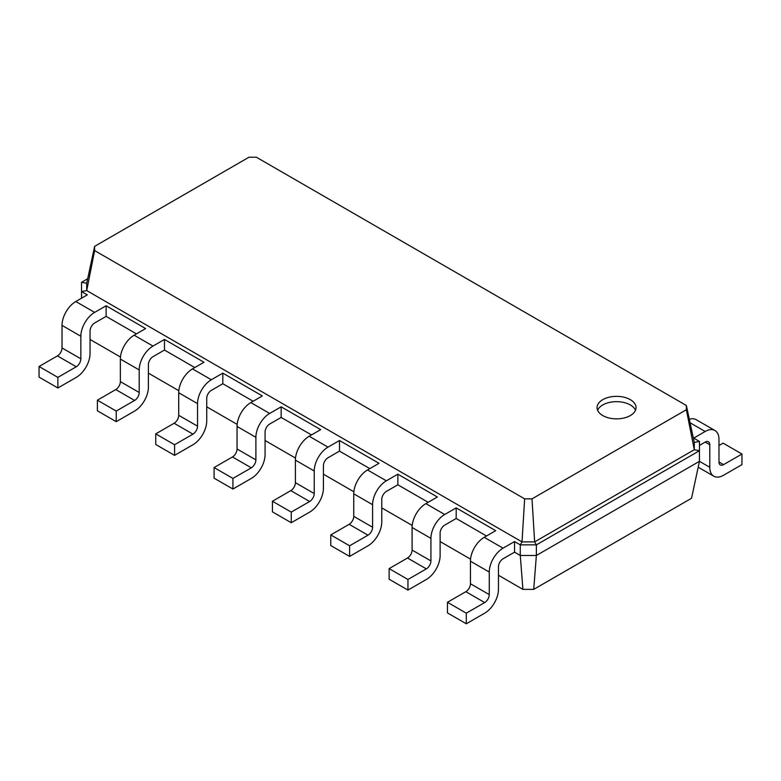 <?xml version="1.0" encoding="UTF-8"?>
<svg xmlns="http://www.w3.org/2000/svg" width="781" height="781" viewBox="0 0 781 781"><rect width="100%" height="100%" fill="white"/><g stroke="black" fill="none" stroke-linecap="round" stroke-linejoin="round"><path stroke-width="1.17" d="M211.329 390.373A6.502 3.749 120 0 0 206.731 398.33L206.731 420.871A19.496 11.256 -60 0 1 192.956 444.75L174.573 455.352L174.573 444.74L192.956 434.138A6.502 3.749 120 0 0 197.544 426.182L197.544 403.631A19.496 11.256 -60 0 1 211.329 379.761L222.819 373.133L222.819 383.744L211.329 390.373M174.573 455.352L155.741 444.477L155.741 433.875L174.114 423.263A6.502 3.749 120 0 0 178.712 415.307L178.712 392.755A19.496 11.256 -60 0 1 192.497 368.886L203.978 362.257L164.469 339.442L164.469 350.054L152.988 356.683A6.502 3.749 120 0 0 148.39 364.639L148.39 387.191A19.496 11.256 -60 0 1 134.605 411.06L116.232 421.672L116.232 411.06L134.605 400.448A6.502 3.749 120 0 0 139.203 392.492L139.203 369.95A19.496 11.256 -60 0 1 152.988 346.081L164.469 339.442M533.726 589.372L536.362 555.486L699.454 461.327L691.546 498.258L533.726 589.372L522.919 589.372L498.463 575.255M470.543 559.137L440.113 541.565M412.202 525.447L381.772 507.884M353.852 491.766L323.422 474.194M295.511 458.076L265.081 440.513M237.16 424.395L206.731 406.823M178.82 390.705L148.39 373.142M120.469 357.024L90.049 339.452M136.441 333.877L106.128 316.373L94.638 323.002A6.502 3.749 120 0 0 90.049 330.959L90.049 353.5A19.496 11.256 -60 0 1 76.265 377.379L57.882 387.981L57.882 377.379L76.265 366.767A6.502 3.749 120 0 0 80.853 358.811L80.853 336.26A19.496 11.256 -60 0 1 94.638 312.39L106.128 305.761L106.128 316.373M194.791 367.558L164.469 350.054M253.132 401.249L222.819 383.744M311.482 434.929L281.16 417.425L269.679 424.054A6.502 3.749 120 0 0 265.081 432.01L265.081 454.562A19.496 11.256 -60 0 1 251.297 478.431L232.923 489.043L232.923 478.431L251.297 467.819A6.502 3.749 120 0 0 255.895 459.863L255.895 437.321A19.496 11.256 -60 0 1 269.679 413.442L281.16 406.813L281.16 417.425M369.823 468.62L339.501 451.115L339.501 440.504L379.019 463.309L367.529 469.947A19.496 11.256 -60 0 0 353.744 493.817L353.744 516.358A6.502 3.749 120 0 1 349.156 524.315L330.773 534.926L330.773 545.538L349.615 556.414L349.615 545.802L367.988 535.19A6.502 3.749 120 0 0 372.586 527.234L372.586 504.692A19.496 11.256 -60 0 1 386.361 480.813L397.851 474.184L397.851 484.796L386.361 491.425A6.502 3.749 120 0 0 381.772 499.381L381.772 521.933A19.496 11.256 -60 0 1 367.988 545.802L349.615 556.414M428.173 502.3L397.851 484.796M486.514 535.991L456.192 518.477L456.192 507.875L495.701 530.68L484.22 537.308A19.496 11.256 -60 0 0 470.435 561.188L470.435 583.729A6.502 3.749 120 0 1 465.847 591.686L447.464 602.297L447.464 612.909L466.306 623.785L466.306 613.173L484.679 602.561A6.502 3.749 120 0 0 489.277 594.605L489.277 572.063A19.496 11.256 -60 0 1 503.052 548.184L514.542 541.555L514.542 552.167L503.052 558.796A6.502 3.749 120 0 0 498.463 566.752L498.463 589.304A19.496 11.256 -60 0 1 484.679 613.173L466.306 623.785M522.919 589.372L520.283 555.486L514.542 552.167M232.923 489.043L214.082 478.167L214.082 467.555L232.465 456.944A6.502 3.749 120 0 0 237.053 448.987L237.053 426.446A19.496 11.256 -60 0 1 250.838 402.576L262.328 395.938L222.819 373.133M699.454 445.404L705.194 442.095A6.502 3.749 -60 0 1 708.445 441.773A6.502 3.749 -60 0 1 709.792 444.74L709.792 467.292L699.454 461.327L699.454 450.715L536.362 544.874L536.362 555.486L520.283 555.486L520.283 544.874L522.011 541.887L86.711 290.571L94.628 250.594L94.628 246.347L248.993 157.215L256.353 157.215L686.372 405.485L686.372 409.732L532.007 498.864L524.647 498.864L94.628 250.594M174.573 444.74L155.741 433.875M709.792 467.292A19.496 11.256 120 0 0 713.824 476.215A19.496 11.256 120 0 0 723.577 475.248L741.95 464.636L741.95 454.025L723.577 464.636A6.502 3.749 -60 0 1 720.326 464.959A6.502 3.749 -60 0 1 718.979 461.981L718.979 439.439A19.496 11.256 120 0 0 714.947 430.516A19.496 11.256 120 0 0 705.194 431.483L693.713 438.112L699.454 441.431L694.289 442.427L694.289 449.719L534.643 541.887L536.362 544.874L520.283 544.874L514.542 541.555M81.546 298.196L81.546 282.283L87.687 278.739M57.882 387.981L39.05 377.106L39.05 366.504L57.423 355.892A6.502 3.749 120 0 0 62.021 347.935L62.021 325.384A19.496 11.256 -60 0 1 75.806 301.515L87.287 294.886L81.546 291.567L86.711 290.571L86.711 283.278L94.628 246.347M116.232 421.672L97.391 410.796L97.391 400.184L115.773 389.573A6.502 3.749 120 0 0 120.362 381.616L120.362 359.075A19.496 11.256 -60 0 1 134.147 335.205L145.637 328.567L106.128 305.761M456.192 518.477L444.711 525.115A6.502 3.749 120 0 0 440.113 533.072L440.113 555.613A19.496 11.256 -60 0 1 426.338 579.482L407.955 590.094L407.955 579.482L426.338 568.88A6.502 3.749 120 0 0 430.927 560.924L430.927 538.373A19.496 11.256 -60 0 1 444.711 514.503L456.192 507.875M407.955 590.094L389.123 579.219L389.123 568.607L407.497 558.005A6.502 3.749 120 0 0 412.095 550.049L412.095 527.497A19.496 11.256 -60 0 1 425.879 503.628L437.36 496.999L397.851 474.184M339.501 451.115L328.02 457.744A6.502 3.749 120 0 0 323.422 465.701L323.422 488.242A19.496 11.256 -60 0 1 309.647 512.111L291.264 522.723L291.264 512.111L309.647 501.509A6.502 3.749 120 0 0 314.235 493.553L314.235 471.002A19.496 11.256 -60 0 1 328.02 447.132L339.501 440.504M291.264 522.723L272.432 511.848L272.432 501.246L290.805 490.634A6.502 3.749 120 0 0 295.403 482.678L295.403 460.126A19.496 11.256 -60 0 1 309.188 436.257L320.669 429.628L281.16 406.813M532.007 498.864L534.643 541.887L522.011 541.887L524.647 498.864M232.923 478.431L214.082 467.555M602.766 399.657A19.496 11.256 0 0 0 597.055 407.614A19.496 11.256 0 0 0 616.551 418.86A19.496 11.256 0 0 0 636.037 407.614A19.496 11.256 0 0 0 624.009 397.217A19.496 11.256 0 0 0 602.766 399.657M116.232 411.06L97.391 400.184M699.454 441.431L699.454 450.715L694.289 449.719L686.372 409.732M81.546 282.283L86.711 283.278M466.306 613.173L447.464 602.297M57.882 377.379L39.05 366.504M407.955 579.482L389.123 568.607M349.615 545.802L330.773 534.926M291.264 512.111L272.432 501.246M694.289 442.427L686.372 405.485M635.49 410.259A19.496 11.256 0 0 0 621.813 402.078A19.496 11.256 0 0 0 602.766 404.958A19.496 11.256 0 0 0 597.602 410.259M741.95 454.025L723.118 443.149L718.979 445.541M714.947 430.516L696.105 419.641A19.496 11.256 120 0 0 689.33 419.27M211.329 379.761L192.497 368.886M197.544 403.631L178.712 392.755M197.544 426.182L178.712 415.307M192.956 434.138L174.114 423.263M269.679 413.442L250.838 402.576M255.895 437.321L237.053 426.446M255.895 459.863L237.053 448.987M251.297 467.819L232.465 456.944M503.052 548.184L484.22 537.308M444.711 514.503L425.879 503.628M94.638 312.39L75.806 301.515M386.361 480.813L367.529 469.947M152.988 346.081L134.147 335.205M328.02 447.132L309.188 436.257M139.203 369.95L120.362 359.075M139.203 392.492L120.362 381.616M134.605 400.448L115.773 389.573M489.277 572.063L470.435 561.188M489.277 594.605L470.435 583.729M484.679 602.561L465.847 591.686M80.853 336.26L62.021 325.384M80.853 358.811L62.021 347.935M76.265 366.767L57.423 355.892M430.927 538.373L412.095 527.497M430.927 560.924L412.095 550.049M426.338 568.88L407.497 558.005M372.586 504.692L353.744 493.817M372.586 527.234L353.744 516.358M367.988 535.19L349.156 524.315M314.235 471.002L295.403 460.126M314.235 493.553L295.403 482.678M309.647 501.509L290.805 490.634M705.194 442.095L709.792 444.74M690.072 422.746L705.194 431.483M718.979 461.981L723.577 464.636M713.824 476.215L698.194 467.184"/></g></svg>
